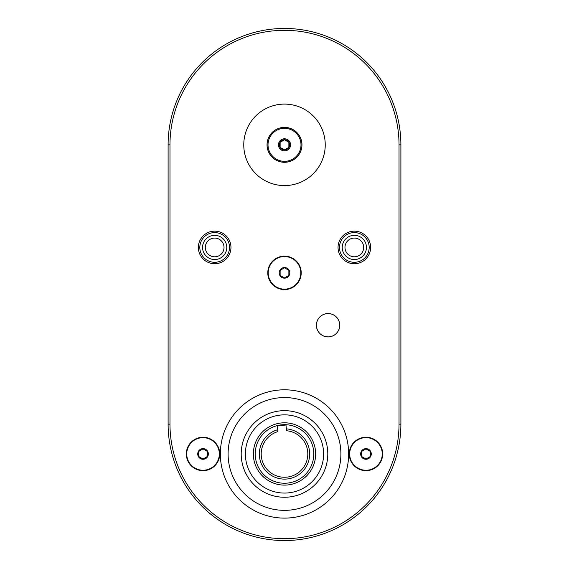 <?xml version="1.0" encoding="UTF-8"?>
<svg xmlns="http://www.w3.org/2000/svg" width="569" height="569" viewBox="0 0 569 569"><rect width="100%" height="100%" fill="white"/><g stroke="black" fill="none" stroke-linecap="round" stroke-linejoin="round"><path stroke-width="0.85" d="M315.66 453.955A31.16 31.16 0 0 0 268.924 426.978A31.16 31.16 0 0 0 268.924 480.94A31.16 31.16 0 0 0 315.66 453.955M286.008 497.228A43.294 43.294 0 0 1 246.27 433.635A43.294 43.294 0 0 1 321.215 431.018A43.294 43.294 0 0 1 286.008 497.228M323.605 453.955A39.105 39.105 0 0 0 264.948 420.093A39.105 39.105 0 0 0 264.948 487.825A39.105 39.105 0 0 0 323.605 453.955M280.126 142.307L280.126 147.364L284.5 149.889L288.874 147.364L288.874 142.307L284.5 139.782L280.126 142.307M365.974 448.905L361.592 451.43L361.592 456.487L365.974 459.012L370.348 456.487L370.348 451.43L365.974 448.905L370.348 451.43L370.348 456.487L365.974 459.012L361.592 456.487L361.592 451.58M361.592 451.43L365.839 448.984M368.627 458.557A5.306 5.306 0 0 1 360.661 453.955A5.306 5.306 0 0 1 368.627 449.361A5.306 5.306 0 0 1 368.627 458.557M357.823 439.844A16.295 16.295 0 0 1 382.261 453.955A16.295 16.295 0 0 1 357.823 468.067A16.295 16.295 0 0 1 357.823 439.844M203.026 448.905L198.652 451.43L198.652 456.487L203.026 459.012L207.408 456.487L207.408 451.43L203.026 448.905L207.408 451.43L207.408 456.487L203.026 459.012L198.787 456.558M198.652 451.43L202.898 448.984M198.652 456.487L198.652 451.58M205.686 458.557A5.306 5.306 0 0 1 197.72 453.955A5.306 5.306 0 0 1 205.686 449.361A5.306 5.306 0 0 1 205.686 458.557M194.883 439.844A16.295 16.295 0 0 1 219.321 453.955A16.295 16.295 0 0 1 194.883 468.067A16.295 16.295 0 0 1 194.883 439.844M284.5 267.807L280.126 270.332L280.126 275.389L284.5 277.914L288.874 275.389L288.874 270.332L284.5 267.807L288.874 270.332L288.874 275.389L284.5 277.914L280.126 275.389L280.126 270.488M280.126 270.332L284.372 267.885M287.153 277.459A5.306 5.306 0 0 1 279.194 272.864A5.306 5.306 0 0 1 287.153 268.262A5.306 5.306 0 0 1 287.153 277.459M276.356 258.753A16.295 16.295 0 0 1 300.795 272.864A16.295 16.295 0 0 1 276.356 286.975A16.295 16.295 0 0 1 276.356 258.753M286.74 518.067A64.148 64.148 0 0 1 227.856 423.841A64.148 64.148 0 0 1 338.904 419.965A64.148 64.148 0 0 1 286.74 518.067M286.47 510.322A56.395 56.395 0 0 1 234.705 427.483A56.395 56.395 0 0 1 332.324 424.076A56.395 56.395 0 0 1 286.47 510.322M354.331 235.338A12.105 12.105 0 0 1 364.814 253.497A12.105 12.105 0 0 1 343.847 253.497A12.105 12.105 0 0 1 354.331 235.338M214.669 235.338A12.105 12.105 0 0 1 225.153 253.497A12.105 12.105 0 0 1 204.186 253.497A12.105 12.105 0 0 1 214.669 235.338M354.331 256.797A9.36 9.36 0 0 0 362.439 242.764A9.36 9.36 0 0 0 346.229 242.764A9.36 9.36 0 0 0 354.331 256.797M354.331 259.549A12.105 12.105 0 0 0 364.814 241.391A12.105 12.105 0 0 0 343.847 241.391A12.105 12.105 0 0 0 354.331 259.549M354.331 262.295A14.851 14.851 0 0 0 367.19 240.018A14.851 14.851 0 0 0 341.471 240.018A14.851 14.851 0 0 0 354.331 262.295M214.669 256.797A9.36 9.36 0 0 0 222.771 242.764A9.36 9.36 0 0 0 206.561 242.764A9.36 9.36 0 0 0 214.669 256.797M214.669 259.549A12.105 12.105 0 0 0 225.153 241.391A12.105 12.105 0 0 0 204.186 241.391A12.105 12.105 0 0 0 214.669 259.549M214.669 262.295A14.851 14.851 0 0 0 227.529 240.018A14.851 14.851 0 0 0 201.81 240.018A14.851 14.851 0 0 0 214.669 262.295M301.926 144.839A17.426 17.426 0 0 1 275.787 159.925A17.426 17.426 0 0 1 275.787 129.746A17.426 17.426 0 0 1 301.926 144.839M300.994 144.839A16.494 16.494 0 0 0 276.257 130.557A16.494 16.494 0 0 0 276.257 159.121A16.494 16.494 0 0 0 300.994 144.839M290.553 144.839A6.053 6.053 0 0 1 281.477 150.081A6.053 6.053 0 0 1 281.477 139.597A6.053 6.053 0 0 1 290.553 144.839M289.621 144.839A5.121 5.121 0 0 0 281.94 140.401A5.121 5.121 0 0 0 281.94 149.27A5.121 5.121 0 0 0 289.621 144.839M399.025 424.161L399.025 144.839A114.525 114.525 0 0 0 284.5 30.313A114.525 114.525 0 0 0 169.975 144.839L169.975 424.161A114.525 114.525 0 0 0 284.5 538.687A114.525 114.525 0 0 0 399.025 424.161L400.889 424.161A116.389 116.389 0 0 1 284.5 540.55A116.389 116.389 0 0 1 168.111 424.161L168.111 144.839A116.389 116.389 0 0 1 284.5 28.45A116.389 116.389 0 0 1 400.889 144.839L400.889 424.161M316.392 325.233A11.686 11.686 0 0 1 333.918 315.112A11.686 11.686 0 0 1 333.918 335.354A11.686 11.686 0 0 1 316.392 325.233M230.964 247.444A16.295 16.295 0 0 0 206.519 233.333A16.295 16.295 0 0 0 206.519 261.555A16.295 16.295 0 0 0 230.964 247.444M382.681 453.955A16.714 16.714 0 0 0 357.617 439.481A16.714 16.714 0 0 0 357.617 468.429A16.714 16.714 0 0 0 382.681 453.955M219.741 453.955A16.714 16.714 0 0 0 194.676 439.481A16.714 16.714 0 0 0 194.676 468.429A16.714 16.714 0 0 0 219.741 453.955M301.214 272.864A16.714 16.714 0 0 0 276.143 258.39A16.714 16.714 0 0 0 276.143 287.338A16.714 16.714 0 0 0 301.214 272.864M220.345 453.955A64.155 64.155 0 0 1 316.577 398.4A64.155 64.155 0 0 1 316.577 509.518A64.155 64.155 0 0 1 220.345 453.955M243.767 144.839A40.733 40.733 0 0 1 304.87 109.561A40.733 40.733 0 0 1 304.87 180.117A40.733 40.733 0 0 1 243.767 144.839M370.625 247.444A16.295 16.295 0 0 0 346.187 233.333A16.295 16.295 0 0 0 346.187 261.555A16.295 16.295 0 0 0 370.625 247.444M284.5 127.378A17.461 17.461 0 0 1 299.621 153.566A17.461 17.461 0 0 1 269.379 153.566A17.461 17.461 0 0 1 284.5 127.378M339.714 325.233A11.636 11.636 0 0 1 328.078 336.876A11.636 11.636 0 0 1 316.435 325.233A11.636 11.636 0 0 1 328.078 313.597A11.636 11.636 0 0 1 339.714 325.233M277.857 431.622A23.301 23.301 0 0 0 266.484 468.728A23.301 23.301 0 0 0 305.098 464.852A23.301 23.301 0 0 0 286.57 430.747L286.378 428.862A25.164 25.164 0 0 1 306.798 465.62A25.164 25.164 0 0 1 264.969 469.816A25.164 25.164 0 0 1 277.672 429.744L277.857 431.622M286.378 428.862L285.987 425.007L277.281 425.882L277.672 429.744M287.43 483.095A29.282 29.282 0 0 0 308.27 436.857A29.282 29.282 0 0 0 257.807 441.928A29.282 29.282 0 0 0 287.43 483.095M287.615 484.944A31.146 31.146 0 0 1 253.511 457.071A31.146 31.146 0 0 1 281.385 422.966A31.146 31.146 0 0 1 315.489 450.847A31.146 31.146 0 0 1 287.615 484.944M400.889 144.839L399.025 144.839M169.975 424.161L168.111 424.161M168.111 144.839L169.975 144.839"/></g></svg>

